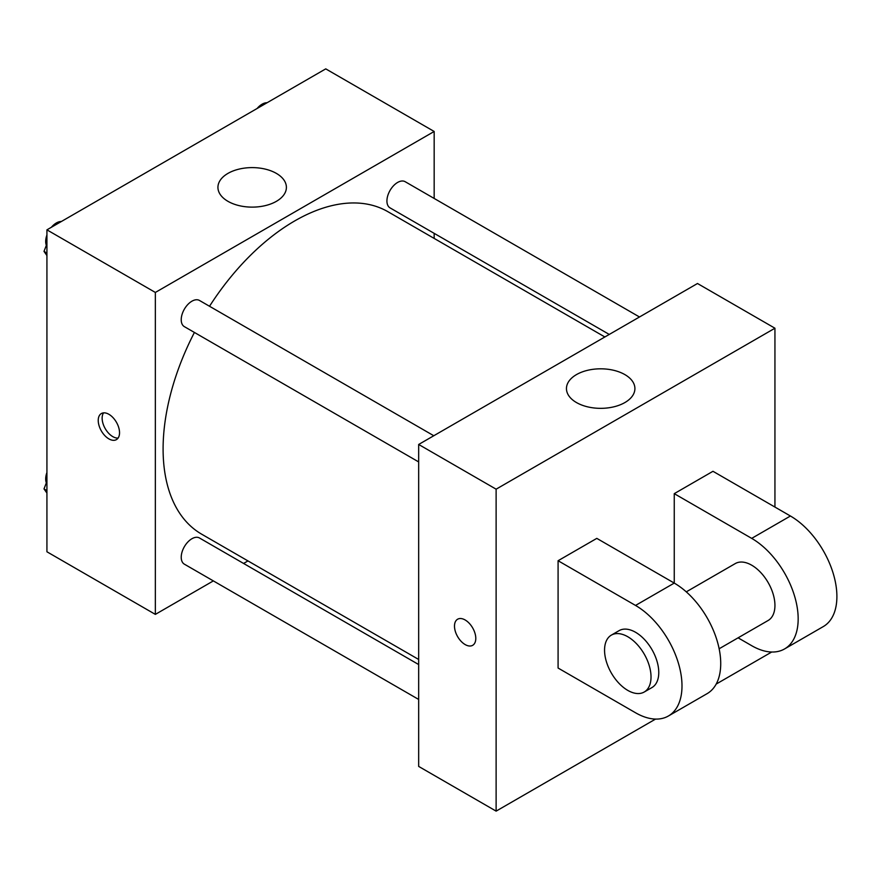 <?xml version="1.0" encoding="UTF-8"?>
<svg xmlns="http://www.w3.org/2000/svg" width="880" height="880" viewBox="0 0 880 880"><rect width="100%" height="100%" fill="white"/><g stroke="black" fill="none" stroke-linecap="round" stroke-linejoin="round"><path stroke-width="1.32" d="M213.356 580.899L155.353 614.383L46.926 551.782L46.926 229.845L325.743 68.871L434.17 131.472L434.17 198.44M247.973 560.912L243.584 563.453M194.414 332.442A186.197 107.503 120 0 0 163.097 448.943A186.197 107.503 120 0 0 201.663 534.182L418.671 659.472M604.868 336.974L387.86 211.673A186.197 107.503 120 0 0 209.528 306.262M434.17 233.343L434.17 238.414M155.353 614.383L155.353 292.446L434.17 131.472M639.496 316.987L405.163 181.698A15.114 8.723 120 0 0 393.525 185.746A15.114 8.723 120 0 0 386.925 200.959A15.114 8.723 120 0 0 390.049 207.878L609.257 334.433M418.671 664.543L199.463 537.977A15.114 8.723 120 0 0 187.825 542.036A15.114 8.723 120 0 0 181.225 557.238A15.114 8.723 120 0 0 184.349 564.157L418.671 699.446M418.671 461.923L184.349 326.634A15.114 8.723 -60 0 1 184.349 309.188A15.114 8.723 -60 0 1 199.463 300.454L433.796 435.743M155.353 292.446L46.926 229.845M227.964 201.333A34.232 19.756 180 0 1 217.932 187.363A34.232 19.756 180 0 1 252.164 167.607A34.232 19.756 180 0 1 286.396 187.363A34.232 19.756 180 0 1 265.265 205.623A34.232 19.756 180 0 1 227.964 201.333M119.537 432.729A15.059 8.69 60 0 1 116.413 439.626A15.059 8.69 60 0 1 101.354 430.936A15.059 8.69 60 0 1 101.354 413.545A15.059 8.69 60 0 1 112.959 417.582A15.059 8.69 60 0 1 119.537 432.729M118.107 438.053A15.059 8.69 60 0 1 105.259 428.681A15.059 8.69 60 0 1 103.565 412.863M655.556 719.081L496.122 811.129L418.671 766.414L418.671 444.466L697.488 283.503L774.939 328.218L774.939 507.067M46.926 255.552L44 251.383L46.926 243.837M53.922 225.797L74.415 213.972M46.926 253.077L44 251.383M46.926 234.982A15.114 8.723 120 0 0 45.694 241.472A15.114 8.723 120 0 0 46.343 245.344M60.907 221.507A15.114 8.723 120 0 0 51.381 227.271M259.622 107.041L280.115 95.216M266.607 102.74A15.114 8.723 120 0 0 257.081 108.515M46.926 493.075L44 488.906L46.926 481.36M46.926 490.6L44 488.906M46.926 472.505A15.114 8.723 120 0 0 45.694 478.995A15.114 8.723 120 0 0 46.343 482.867M465.146 644.567A15.059 8.69 -120 0 0 472.681 645.315A15.059 8.69 60 0 1 465.146 644.567A15.059 8.69 60 0 1 455.301 631.29A15.059 8.69 60 0 1 457.611 619.223A15.059 8.69 -120 0 0 455.312 631.29A15.059 8.69 -120 0 0 465.146 644.567M457.611 619.223A15.059 8.69 60 0 1 472.67 627.924A15.059 8.69 60 0 1 472.67 645.315M496.122 811.129L496.122 489.181L418.671 444.466L697.488 283.503M418.671 766.414L418.671 444.466M624.877 374.605A34.232 19.756 180 0 1 634.909 388.575A34.232 19.756 180 0 1 600.677 408.342A34.232 19.756 180 0 1 566.456 388.575A34.232 19.756 180 0 1 587.576 370.315A34.232 19.756 180 0 1 624.877 374.605M496.122 489.181L774.939 328.218M771.727 652.003L716.188 684.079M558.085 668.041L558.085 560.725L635.525 605.44A65.714 37.939 60 0 1 678.458 663.355A65.714 37.939 60 0 1 668.382 716.012A65.714 37.939 60 0 1 635.525 712.756L558.085 668.041M668.382 716.012L707.113 693.649A65.714 37.939 -120 0 0 717.189 640.992A65.714 37.939 -120 0 0 674.256 583.088L596.805 538.373L558.085 560.725M635.525 605.44L674.256 583.088L674.256 493.658L712.976 471.295L790.427 516.01A65.714 37.939 60 0 1 833.36 573.925A65.714 37.939 60 0 1 823.284 626.582L784.564 648.945A65.714 37.939 60 0 1 751.696 645.689L738.089 637.824M686.279 591.855L735.273 563.574A32.857 18.975 60 0 1 760.595 572.374A32.857 18.975 60 0 1 774.939 605.44A32.857 18.975 60 0 1 768.13 620.488L719.136 648.769M790.427 516.01L751.696 538.373L674.256 493.658M751.696 538.373A65.714 37.939 60 0 1 794.629 596.277A65.714 37.939 60 0 1 784.564 648.945M611.358 635.118L619.102 630.641A32.857 18.975 60 0 1 644.424 639.441A32.857 18.975 60 0 1 658.768 672.507A32.857 18.975 60 0 1 651.959 687.555L644.215 692.021A32.857 18.975 60 0 1 611.358 673.057A32.857 18.975 60 0 1 611.358 635.118A32.857 18.975 60 0 1 636.68 643.918A32.857 18.975 60 0 1 651.024 676.984A32.857 18.975 60 0 1 644.215 692.021"/></g></svg>
